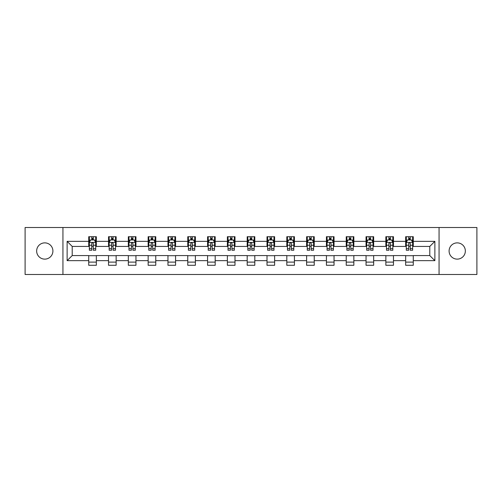 <?xml version="1.0" encoding="UTF-8"?>
<svg xmlns="http://www.w3.org/2000/svg" width="502" height="502" viewBox="0 0 502 502"><rect width="100%" height="100%" fill="white"/><g stroke="black" fill="none" stroke-linecap="round" stroke-linejoin="round"><path stroke-width="0.75" d="M457.215 242.874A8.126 8.126 0 0 0 449.089 251A8.126 8.126 0 0 0 457.215 259.126A8.126 8.126 0 0 0 465.348 251A8.126 8.126 0 0 0 457.215 242.874M44.785 242.874A8.126 8.126 0 0 0 36.652 251A8.126 8.126 0 0 0 44.785 259.126A8.126 8.126 0 0 0 52.911 251A8.126 8.126 0 0 0 44.785 242.874M439.062 274.494L476.9 274.494L476.9 227.506L439.062 227.506L439.062 274.494L62.938 274.494L62.938 227.506L25.1 227.506L25.1 274.494L62.938 274.494M439.062 227.506L62.938 227.506M413.284 241.349L413.284 236.712L405.666 236.712L405.666 241.349L393.474 241.349L393.474 236.712L385.856 236.712L385.856 241.349L373.664 241.349L373.664 236.712L366.046 236.712L366.046 241.349L353.854 241.349L353.854 236.712L346.236 236.712L346.236 241.349L334.043 241.349L334.043 236.712L326.425 236.712L326.425 241.349L314.239 241.349L314.239 236.712L306.615 236.712L306.615 241.349L294.429 241.349L294.429 236.712L286.811 236.712L286.811 241.349L274.619 241.349L274.619 236.712L267.001 236.712L267.001 241.349L254.809 241.349L254.809 236.712L247.191 236.712L247.191 241.349L234.999 241.349L234.999 236.712L227.381 236.712L227.381 241.349L215.189 241.349L215.189 236.712L207.571 236.712L207.571 241.349L195.385 241.349L195.385 236.712L187.761 236.712L187.761 241.349L175.575 241.349L175.575 236.712L167.957 236.712L167.957 241.349L155.764 241.349L155.764 236.712L148.146 236.712L148.146 241.349L135.954 241.349L135.954 236.712L128.336 236.712L128.336 241.349L116.144 241.349L116.144 236.712L108.526 236.712L108.526 241.349L96.334 241.349L96.334 236.712L88.716 236.712L88.716 241.349L67.13 241.349L67.13 260.651L72.213 255.568L88.716 255.568L88.716 265.288L96.334 265.288L96.334 255.568L108.526 255.568L108.526 265.288L116.144 265.288L116.144 255.568L128.336 255.568L128.336 265.288L135.954 265.288L135.954 255.568L148.146 255.568L148.146 265.288L155.764 265.288L155.764 255.568L167.957 255.568L167.957 265.288L175.575 265.288L175.575 255.568L187.761 255.568L187.761 265.288L195.385 265.288L195.385 255.568L207.571 255.568L207.571 265.288L215.189 265.288L215.189 255.568L227.381 255.568L227.381 265.288L234.999 265.288L234.999 255.568L247.191 255.568L247.191 265.288L254.809 265.288L254.809 255.568L267.001 255.568L267.001 265.288L274.619 265.288L274.619 255.568L286.811 255.568L286.811 265.288L294.429 265.288L294.429 255.568L306.615 255.568L306.615 265.288L314.239 265.288L314.239 255.568L326.425 255.568L326.425 265.288L334.043 265.288L334.043 255.568L346.236 255.568L346.236 265.288L353.854 265.288L353.854 255.568L366.046 255.568L366.046 265.288L373.664 265.288L373.664 255.568L385.856 255.568L385.856 265.288L393.474 265.288L393.474 255.568L405.666 255.568L405.666 265.288L413.284 265.288L413.284 255.568L429.787 255.568L429.787 246.432L413.284 246.432L413.284 241.349L434.87 241.349L434.87 260.651L413.284 260.651M405.666 260.651L393.474 260.651M385.856 260.651L373.664 260.651M366.046 260.651L353.854 260.651M346.236 260.651L334.043 260.651M326.425 260.651L314.239 260.651M306.615 260.651L294.429 260.651M286.811 260.651L274.619 260.651M267.001 260.651L254.809 260.651M247.191 260.651L234.999 260.651M227.381 260.651L215.189 260.651M207.571 260.651L195.385 260.651M187.761 260.651L175.575 260.651M167.957 260.651L155.764 260.651M148.146 260.651L135.954 260.651M128.336 260.651L116.144 260.651M108.526 260.651L96.334 260.651M88.716 260.651L67.13 260.651M405.666 241.349L405.666 246.432L393.474 246.432L393.474 241.349M385.856 241.349L385.856 246.432L373.664 246.432L373.664 241.349M366.046 241.349L366.046 246.432L353.854 246.432L353.854 241.349M346.236 241.349L346.236 246.432L334.043 246.432L334.043 241.349M326.425 241.349L326.425 246.432L314.239 246.432L314.239 241.349M306.615 241.349L306.615 246.432L294.429 246.432L294.429 241.349M286.811 241.349L286.811 246.432L274.619 246.432L274.619 241.349M267.001 241.349L267.001 246.432L254.809 246.432L254.809 241.349M247.191 241.349L247.191 246.432L234.999 246.432L234.999 241.349M227.381 241.349L227.381 246.432L215.189 246.432L215.189 241.349M207.571 241.349L207.571 246.432L195.385 246.432L195.385 241.349M187.761 241.349L187.761 246.432L175.575 246.432L175.575 241.349M167.957 241.349L167.957 246.432L155.764 246.432L155.764 241.349M148.146 241.349L148.146 246.432L135.954 246.432L135.954 241.349M128.336 241.349L128.336 246.432L116.144 246.432L116.144 241.349M108.526 241.349L108.526 246.432L96.334 246.432L96.334 241.349M88.716 241.349L88.716 246.432L72.213 246.432L67.13 241.349M72.213 246.432L72.213 255.568M434.87 260.651L429.787 255.568M429.787 246.432L434.87 241.349M88.716 239.887L89.35 239.887M91.766 239.887L93.29 239.887M95.7 239.887L96.334 239.887M88.716 246.3L89.35 246.3M91.766 246.3L93.29 246.3M95.7 246.3L96.334 246.3M88.716 255.7L96.334 255.7M88.716 262.113L96.334 262.113M108.526 255.7L116.144 255.7M108.526 262.113L116.144 262.113M108.526 239.887L109.16 239.887M111.576 239.887L113.101 239.887M115.51 239.887L116.144 239.887M108.526 246.3L109.16 246.3M111.576 246.3L113.101 246.3M115.51 246.3L116.144 246.3M128.336 255.7L135.954 255.7M128.336 262.113L135.954 262.113M128.336 239.887L128.97 239.887M131.386 239.887L132.904 239.887M135.32 239.887L135.954 239.887M128.336 246.3L128.97 246.3M131.386 246.3L132.904 246.3M135.32 246.3L135.954 246.3M148.146 255.7L155.764 255.7M148.146 262.113L155.764 262.113M148.146 239.887L148.78 239.887M151.19 239.887L152.715 239.887M155.131 239.887L155.764 239.887M148.146 246.3L148.78 246.3M151.19 246.3L152.715 246.3M155.131 246.3L155.764 246.3M167.957 255.7L175.575 255.7M167.957 262.113L175.575 262.113M167.957 239.887L168.59 239.887M171 239.887L172.525 239.887M174.941 239.887L175.575 239.887M167.957 246.3L168.59 246.3M171 246.3L172.525 246.3M174.941 246.3L175.575 246.3M187.761 255.7L195.385 255.7M187.761 262.113L195.385 262.113M187.761 239.887L188.401 239.887M190.81 239.887L192.335 239.887M194.745 239.887L195.385 239.887M187.761 246.3L188.401 246.3M190.81 246.3L192.335 246.3M194.745 246.3L195.385 246.3M207.571 255.7L215.189 255.7M207.571 262.113L215.189 262.113M207.571 239.887L208.204 239.887M210.62 239.887L212.145 239.887M214.555 239.887L215.189 239.887M207.571 246.3L208.204 246.3M210.62 246.3L212.145 246.3M214.555 246.3L215.189 246.3M227.381 255.7L234.999 255.7M227.381 262.113L234.999 262.113M227.381 239.887L228.015 239.887M230.431 239.887L231.955 239.887M234.365 239.887L234.999 239.887M227.381 246.3L228.015 246.3M230.431 246.3L231.955 246.3M234.365 246.3L234.999 246.3M247.191 255.7L254.809 255.7M247.191 262.113L254.809 262.113M247.191 239.887L247.825 239.887M250.241 239.887L251.759 239.887M254.175 239.887L254.809 239.887M247.191 246.3L247.825 246.3M250.241 246.3L251.759 246.3M254.175 246.3L254.809 246.3M267.001 255.7L274.619 255.7M267.001 262.113L274.619 262.113M267.001 239.887L267.635 239.887M270.045 239.887L271.569 239.887M273.985 239.887L274.619 239.887M267.001 246.3L267.635 246.3M270.045 246.3L271.569 246.3M273.985 246.3L274.619 246.3M286.811 255.7L294.429 255.7M286.811 262.113L294.429 262.113M286.811 239.887L287.445 239.887M289.855 239.887L291.38 239.887M293.795 239.887L294.429 239.887M286.811 246.3L287.445 246.3M289.855 246.3L291.38 246.3M293.795 246.3L294.429 246.3M306.615 255.7L314.239 255.7M306.615 262.113L314.239 262.113M306.615 239.887L307.255 239.887M309.665 239.887L311.19 239.887M313.599 239.887L314.239 239.887M306.615 246.3L307.255 246.3M309.665 246.3L311.19 246.3M313.599 246.3L314.239 246.3M326.425 255.7L334.043 255.7M326.425 262.113L334.043 262.113M326.425 239.887L327.059 239.887M329.475 239.887L331 239.887M333.41 239.887L334.043 239.887M326.425 246.3L327.059 246.3M329.475 246.3L331 246.3M333.41 246.3L334.043 246.3M346.236 255.7L353.854 255.7M346.236 262.113L353.854 262.113M346.236 239.887L346.869 239.887M349.285 239.887L350.81 239.887M353.22 239.887L353.854 239.887M346.236 246.3L346.869 246.3M349.285 246.3L350.81 246.3M353.22 246.3L353.854 246.3M366.046 255.7L373.664 255.7M366.046 262.113L373.664 262.113M366.046 239.887L366.68 239.887M369.096 239.887L370.614 239.887M373.03 239.887L373.664 239.887M366.046 246.3L366.68 246.3M369.096 246.3L370.614 246.3M373.03 246.3L373.664 246.3M385.856 255.7L393.474 255.7M385.856 262.113L393.474 262.113M385.856 239.887L386.49 239.887M388.899 239.887L390.424 239.887M392.84 239.887L393.474 239.887M385.856 246.3L386.49 246.3M388.899 246.3L390.424 246.3M392.84 246.3L393.474 246.3M405.666 255.7L413.284 255.7M405.666 262.113L413.284 262.113M405.666 239.887L406.3 239.887M408.71 239.887L410.234 239.887M412.65 239.887L413.284 239.887M405.666 246.3L406.3 246.3M408.71 246.3L410.234 246.3M412.65 246.3L413.284 246.3M93.29 238.368L91.766 238.368M95.7 248.647L93.29 248.647L93.29 250.241L95.7 250.241L95.7 242.491L94.432 239.95L90.624 239.95L89.35 242.491L89.35 250.241L91.766 250.241L91.766 248.647L89.35 248.647M89.35 242.491L89.35 236.712M95.7 242.491L95.7 236.712M91.766 239.95L91.766 236.712M93.29 236.712L93.29 239.95M93.29 248.647L93.29 243.445C92.782 242.466 92.274 242.466 91.766 243.445L91.766 248.647M113.101 238.368L111.576 238.368M115.51 248.647L113.101 248.647L113.101 250.241L115.51 250.241L115.51 242.491L114.243 239.95L110.434 239.95L109.16 242.491L109.16 250.241L111.576 250.241L111.576 248.647L109.16 248.647M109.16 242.491L109.16 236.712M115.51 242.491L115.51 236.712M111.576 239.95L111.576 236.712M113.101 236.712L113.101 239.95M113.101 248.647L113.101 243.445C112.592 242.466 112.084 242.466 111.576 243.445L111.576 248.647M132.904 238.368L131.386 238.368M135.32 248.647L132.904 248.647L132.904 250.241L135.32 250.241L135.32 242.491L134.053 239.95L130.238 239.95L128.97 242.491L128.97 250.241L131.386 250.241L131.386 248.647L128.97 248.647M128.97 242.491L128.97 236.712M135.32 242.491L135.32 236.712M131.386 239.95L131.386 236.712M132.904 236.712L132.904 239.95M132.904 248.647L132.904 243.445C132.402 242.466 131.894 242.466 131.386 243.445L131.386 248.647M152.715 238.368L151.19 238.368M155.131 248.647L152.715 248.647L152.715 250.241L155.131 250.241L155.131 242.491L153.857 239.95L150.048 239.95L148.78 242.491L148.78 250.241L151.19 250.241L151.19 248.647L148.78 248.647M148.78 242.491L148.78 236.712M155.131 242.491L155.131 236.712M151.19 239.95L151.19 236.712M152.715 236.712L152.715 239.95M152.715 248.647L152.715 243.445C152.206 242.466 151.698 242.466 151.19 243.445L151.19 248.647M172.525 238.368L171 238.368M174.941 248.647L172.525 248.647L172.525 250.241L174.941 250.241L174.941 242.491L173.667 239.95L169.858 239.95L168.59 242.491L168.59 250.241L171 250.241L171 248.647L168.59 248.647M168.59 242.491L168.59 236.712M174.941 242.491L174.941 236.712M171 239.95L171 236.712M172.525 236.712L172.525 239.95M172.525 248.647L172.525 243.445C172.017 242.466 171.508 242.466 171 243.445L171 248.647M192.335 238.368L190.81 238.368M194.745 248.647L192.335 248.647L192.335 250.241L194.745 250.241L194.745 242.491L193.477 239.95L189.668 239.95L188.401 242.491L188.401 250.241L190.81 250.241L190.81 248.647L188.401 248.647M188.401 242.491L188.401 236.712M194.745 242.491L194.745 236.712M190.81 239.95L190.81 236.712M192.335 236.712L192.335 239.95M192.335 248.647L192.335 243.445C191.827 242.466 191.318 242.466 190.81 243.445L190.81 248.647M212.145 238.368L210.62 238.368M214.555 248.647L212.145 248.647L212.145 250.241L214.555 250.241L214.555 242.491L213.287 239.95L209.478 239.95L208.204 242.491L208.204 250.241L210.62 250.241L210.62 248.647L208.204 248.647M208.204 242.491L208.204 236.712M214.555 242.491L214.555 236.712M210.62 239.95L210.62 236.712M212.145 236.712L212.145 239.95M212.145 248.647L212.145 243.445C211.637 242.466 211.129 242.466 210.62 243.445L210.62 248.647M231.955 238.368L230.431 238.368M234.365 248.647L231.955 248.647L231.955 250.241L234.365 250.241L234.365 242.491L233.097 239.95L229.288 239.95L228.015 242.491L228.015 250.241L230.431 250.241L230.431 248.647L228.015 248.647M228.015 242.491L228.015 236.712M234.365 242.491L234.365 236.712M230.431 239.95L230.431 236.712M231.955 236.712L231.955 239.95M231.955 248.647L231.955 243.445C231.447 242.466 230.939 242.466 230.431 243.445L230.431 248.647M251.759 238.368L250.241 238.368M254.175 248.647L251.759 248.647L251.759 250.241L254.175 250.241L254.175 242.491L252.908 239.95L249.092 239.95L247.825 242.491L247.825 250.241L250.241 250.241L250.241 248.647L247.825 248.647M247.825 242.491L247.825 236.712M254.175 242.491L254.175 236.712M250.241 239.95L250.241 236.712M251.759 236.712L251.759 239.95M251.759 248.647L251.759 243.445C251.257 242.466 250.749 242.466 250.241 243.445L250.241 248.647M271.569 238.368L270.045 238.368M273.985 248.647L271.569 248.647L271.569 250.241L273.985 250.241L273.985 242.491L272.712 239.95L268.903 239.95L267.635 242.491L267.635 250.241L270.045 250.241L270.045 248.647L267.635 248.647M267.635 242.491L267.635 236.712M273.985 242.491L273.985 236.712M270.045 239.95L270.045 236.712M271.569 236.712L271.569 239.95M271.569 248.647L271.569 243.445C271.061 242.466 270.553 242.466 270.045 243.445L270.045 248.647M291.38 238.368L289.855 238.368M293.795 248.647L291.38 248.647L291.38 250.241L293.795 250.241L293.795 242.491L292.522 239.95L288.713 239.95L287.445 242.491L287.445 250.241L289.855 250.241L289.855 248.647L287.445 248.647M287.445 242.491L287.445 236.712M293.795 242.491L293.795 236.712M289.855 239.95L289.855 236.712M291.38 236.712L291.38 239.95M291.38 248.647L291.38 243.445C290.871 242.466 290.363 242.466 289.855 243.445L289.855 248.647M311.19 238.368L309.665 238.368M313.599 248.647L311.19 248.647L311.19 250.241L313.599 250.241L313.599 242.491L312.332 239.95L308.523 239.95L307.255 242.491L307.255 250.241L309.665 250.241L309.665 248.647L307.255 248.647M307.255 242.491L307.255 236.712M313.599 242.491L313.599 236.712M309.665 239.95L309.665 236.712M311.19 236.712L311.19 239.95M311.19 248.647L311.19 243.445C310.682 242.466 310.173 242.466 309.665 243.445L309.665 248.647M331 238.368L329.475 238.368M333.41 248.647L331 248.647L331 250.241L333.41 250.241L333.41 242.491L332.142 239.95L328.333 239.95L327.059 242.491L327.059 250.241L329.475 250.241L329.475 248.647L327.059 248.647M327.059 242.491L327.059 236.712M333.41 242.491L333.41 236.712M329.475 239.95L329.475 236.712M331 236.712L331 239.95M331 248.647L331 243.445C330.492 242.466 329.983 242.466 329.475 243.445L329.475 248.647M350.81 238.368L349.285 238.368M353.22 248.647L350.81 248.647L350.81 250.241L353.22 250.241L353.22 242.491L351.952 239.95L348.143 239.95L346.869 242.491L346.869 250.241L349.285 250.241L349.285 248.647L346.869 248.647M346.869 242.491L346.869 236.712M353.22 242.491L353.22 236.712M349.285 239.95L349.285 236.712M350.81 236.712L350.81 239.95M350.81 248.647L350.81 243.445C350.302 242.466 349.794 242.466 349.285 243.445L349.285 248.647M370.614 238.368L369.096 238.368M373.03 248.647L370.614 248.647L370.614 250.241L373.03 250.241L373.03 242.491L371.762 239.95L367.947 239.95L366.68 242.491L366.68 250.241L369.096 250.241L369.096 248.647L366.68 248.647M366.68 242.491L366.68 236.712M373.03 242.491L373.03 236.712M369.096 239.95L369.096 236.712M370.614 236.712L370.614 239.95M370.614 248.647L370.614 243.445C370.112 242.466 369.604 242.466 369.096 243.445L369.096 248.647M390.424 238.368L388.899 238.368M392.84 248.647L390.424 248.647L390.424 250.241L392.84 250.241L392.84 242.491L391.566 239.95L387.757 239.95L386.49 242.491L386.49 250.241L388.899 250.241L388.899 248.647L386.49 248.647M386.49 242.491L386.49 236.712M392.84 242.491L392.84 236.712M388.899 239.95L388.899 236.712M390.424 236.712L390.424 239.95M390.424 248.647L390.424 243.445C389.916 242.466 389.408 242.466 388.899 243.445L388.899 248.647M410.234 238.368L408.71 238.368M412.65 248.647L410.234 248.647L410.234 250.241L412.65 250.241L412.65 242.491L411.376 239.95L407.568 239.95L406.3 242.491L406.3 250.241L408.71 250.241L408.71 248.647L406.3 248.647M406.3 242.491L406.3 236.712M412.65 242.491L412.65 236.712M408.71 239.95L408.71 236.712M410.234 236.712L410.234 239.95M410.234 248.647L410.234 243.445C409.726 242.466 409.218 242.466 408.71 243.445L408.71 248.647M95.669 242.428L89.387 242.428M89.35 240.107L90.548 240.107M94.508 240.107L95.7 240.107M91.766 245.24L89.35 245.24M95.7 245.24L93.29 245.24M93.29 239.172L91.766 239.172M115.479 242.428L109.191 242.428M109.16 240.107L110.358 240.107M114.318 240.107L115.51 240.107M111.576 245.24L109.16 245.24M115.51 245.24L113.101 245.24M113.101 239.172L111.576 239.172M135.289 242.428L129.001 242.428M128.97 240.107L130.162 240.107M134.128 240.107L135.32 240.107M131.386 245.24L128.97 245.24M135.32 245.24L132.904 245.24M132.904 239.172L131.386 239.172M155.099 242.428L148.812 242.428M148.78 240.107L149.972 240.107M153.938 240.107L155.131 240.107M151.19 245.24L148.78 245.24M155.131 245.24L152.715 245.24M152.715 239.172L151.19 239.172M174.909 242.428L168.622 242.428M168.59 240.107L169.783 240.107M173.742 240.107L174.941 240.107M171 245.24L168.59 245.24M174.941 245.24L172.525 245.24M172.525 239.172L171 239.172M194.713 242.428L188.432 242.428M188.401 240.107L189.593 240.107M193.552 240.107L194.745 240.107M190.81 245.24L188.401 245.24M194.745 245.24L192.335 245.24M192.335 239.172L190.81 239.172M214.523 242.428L208.236 242.428M208.204 240.107L209.403 240.107M213.363 240.107L214.555 240.107M210.62 245.24L208.204 245.24M214.555 245.24L212.145 245.24M212.145 239.172L210.62 239.172M234.334 242.428L228.046 242.428M228.015 240.107L229.207 240.107M233.173 240.107L234.365 240.107M230.431 245.24L228.015 245.24M234.365 245.24L231.955 245.24M231.955 239.172L230.431 239.172M254.144 242.428L247.856 242.428M247.825 240.107L249.017 240.107M252.983 240.107L254.175 240.107M250.241 245.24L247.825 245.24M254.175 245.24L251.759 245.24M251.759 239.172L250.241 239.172M273.954 242.428L267.666 242.428M267.635 240.107L268.827 240.107M272.793 240.107L273.985 240.107M270.045 245.24L267.635 245.24M273.985 245.24L271.569 245.24M271.569 239.172L270.045 239.172M293.764 242.428L287.477 242.428M287.445 240.107L288.637 240.107M292.597 240.107L293.795 240.107M289.855 245.24L287.445 245.24M293.795 245.24L291.38 245.24M291.38 239.172L289.855 239.172M313.568 242.428L307.287 242.428M307.255 240.107L308.448 240.107M312.407 240.107L313.599 240.107M309.665 245.24L307.255 245.24M313.599 245.24L311.19 245.24M311.19 239.172L309.665 239.172M333.378 242.428L327.091 242.428M327.059 240.107L328.258 240.107M332.217 240.107L333.41 240.107M329.475 245.24L327.059 245.24M333.41 245.24L331 245.24M331 239.172L329.475 239.172M353.188 242.428L346.901 242.428M346.869 240.107L348.062 240.107M352.027 240.107L353.22 240.107M349.285 245.24L346.869 245.24M353.22 245.24L350.81 245.24M350.81 239.172L349.285 239.172M372.999 242.428L366.711 242.428M366.68 240.107L367.872 240.107M371.838 240.107L373.03 240.107M369.096 245.24L366.68 245.24M373.03 245.24L370.614 245.24M370.614 239.172L369.096 239.172M392.809 242.428L386.521 242.428M386.49 240.107L387.682 240.107M391.642 240.107L392.84 240.107M388.899 245.24L386.49 245.24M392.84 245.24L390.424 245.24M390.424 239.172L388.899 239.172M412.613 242.428L406.331 242.428M406.3 240.107L407.492 240.107M411.452 240.107L412.65 240.107M408.71 245.24L406.3 245.24M412.65 245.24L410.234 245.24M410.234 239.172L408.71 239.172"/></g></svg>
